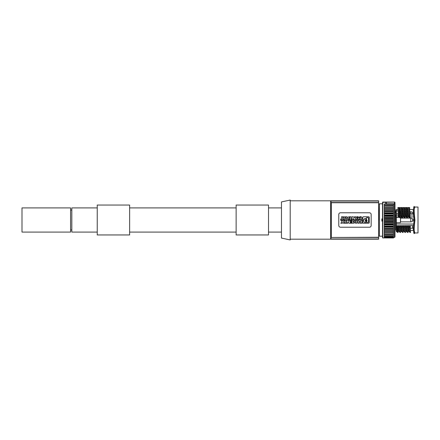 <?xml version="1.0" encoding="UTF-8"?>
<svg xmlns="http://www.w3.org/2000/svg" width="440" height="440" viewBox="0 0 440 440"><rect width="100%" height="100%" fill="white"/><g stroke="black" fill="none" stroke-linecap="round" stroke-linejoin="round"><path stroke-width="0.66" d="M414.101 230.384L414.007 228.063M414.007 211.937L414.101 209.611M414.959 232.947C413.947 232.386 413.947 228.135 414.959 220.204C413.958 211.992 413.958 207.609 414.959 207.053L418 207.048L418 232.953L414.959 232.953M413.985 210.991L414.414 208.148L413.677 207.405L414.095 206.421L413.232 210.397L414.095 220L413.232 229.603L414.095 233.58L414.788 232.661M414.568 232.183L413.98 229.091M414.414 208.247L414.568 207.818M414.788 207.339L414.095 206.421L414.843 207.163M414.409 215.056L413.98 210.909L413.232 210.397M413.677 225.066L414.414 224.912L414.843 220L414.414 215.089L413.677 214.935M413.914 223.465L413.914 216.535M413.985 229.009L414.409 224.945M394.983 210.133L394.983 233.954M398.481 216.634L399.245 216.425L399.042 215.771L398.233 215.892L398.338 216.392L399.086 217.503L399.559 217.371M397.892 207.504L398.239 215.98M400.059 217.96L399.652 207.504M400.169 217.822L398.965 217.14M402.666 225.814L401.132 225.814M403.073 232.496L402.776 225.649M402.903 232.441L402.375 232.309M401.412 231.638L402.243 231.759L401.984 231.171L401.28 231.16L401.803 231.732L401.412 231.638L402.749 232.37M401.484 231.693L401.236 231.248M401.016 225.649L401.242 231.363M397.683 225.814L396.149 225.814M398.09 232.496L397.793 225.649M397.964 232.436L397.392 232.309M396.429 231.638L397.26 231.759L397.001 231.171L396.303 231.16L396.82 231.732L396.429 231.638L397.766 232.37M396.5 231.693L396.253 231.248M396.033 225.649L396.259 231.363M406.395 231.638L407.226 231.759L406.967 231.171L406.263 231.16L406.786 231.732L406.395 231.638L407.732 232.37M406.466 231.693L406.219 231.248M405.999 225.649L406.225 231.363M407.649 225.814L406.115 225.814M408.056 232.496L407.759 225.649M407.886 232.441L407.358 232.309M405.158 225.814L403.623 225.814M405.565 232.496L405.268 225.649M405.438 232.436L404.866 232.309M403.904 231.638L404.734 231.759L404.476 231.171L403.772 231.16L404.294 231.732L403.904 231.638L405.24 232.37M403.975 231.693L403.728 231.248M403.507 225.649L403.733 231.363M407.528 217.96L407.127 207.504M407.638 217.822L406.439 217.14M405.95 216.634L406.72 216.425L406.516 215.771L405.708 215.892L405.812 216.392L406.56 217.503L407.033 217.371M405.367 207.504L405.708 215.98M400.384 207.504L400.73 215.98M402.55 217.96L402.144 207.504M402.661 217.822L401.456 217.14M400.972 216.634L401.736 216.425L401.533 215.771L400.725 215.892L400.829 216.392L401.577 217.503L402.05 217.371M403.458 216.634L404.228 216.425L404.025 215.771L403.216 215.892L403.32 216.392L404.069 217.503L404.542 217.371M402.875 207.504L403.222 215.98M405.042 217.96L404.635 207.504M405.152 217.822L403.948 217.14M400.582 232.496L400.285 225.649M400.411 232.441L399.883 232.309M398.921 231.638L399.751 231.759L399.493 231.171L398.794 231.16L399.311 231.732L398.921 231.638L400.257 232.37M398.992 231.693L398.745 231.248M398.525 225.649L398.75 231.363M400.175 225.814L398.64 225.814M409.277 231.732L409.717 231.759L409.459 231.171L408.755 231.16L409.277 231.732L408.887 231.638L410.223 232.37M408.958 231.693L408.711 231.248M408.491 225.649L408.716 231.363M408.507 225.737L410.245 225.737L408.606 225.814M410.548 232.496L410.25 225.649M410.421 232.436L409.849 232.309M408.282 216.332L409.052 217.503L409.525 217.371M407.858 207.504L408.199 215.98M410.02 217.96L409.618 207.504M410.13 217.822L408.931 217.14M414.777 233.123L414.095 233.58L413.677 232.595L414.414 231.754M394.983 231.979L394.983 202.56A0.501 0.501 90 0 0 394.482 202.065L382.773 202.065L382.773 237.936L393.486 237.936L393.486 230.934L384.269 230.934L384.269 230.654L393.486 230.654L393.486 230.934M394.983 204.413L394.983 236.94L394.482 237.441L394.482 203.957A0.501 0.457 0 0 1 394.983 204.413A0.501 0.501 0 0 0 394.482 203.918L394.983 204.276M386.21 203.896L385.627 203.962L386.21 203.896M393.486 230.654L393.486 229.416L384.269 229.416M384.269 229.141L393.486 229.416M393.486 229.141L393.486 228.778L384.269 228.778L384.269 228.465L393.486 228.465L393.486 228.778M393.486 228.465L393.486 227.271L384.269 227.271M384.269 226.974L393.486 226.974L393.486 227.271M393.486 226.974L393.486 226.446L384.269 226.446L384.269 226.116L393.486 226.116L393.486 226.446M393.486 226.116L393.486 224.983L384.269 224.983M384.269 224.67L393.486 224.67L393.486 224.983M393.486 224.67L393.486 223.988L384.269 223.988L384.269 223.647L393.486 223.647L393.486 223.988M393.486 223.647L393.486 222.602L384.269 222.602M384.269 222.277L393.486 222.277L393.486 222.602M393.486 222.277L393.486 221.458L384.269 221.458L384.269 221.106L393.486 221.106L393.486 221.458M393.486 221.106L393.486 220.165L384.269 220.165M384.269 219.835L393.486 219.835L393.486 220.165M393.486 219.835L393.486 218.895L384.269 218.895L384.269 221.106M384.269 217.399L393.486 217.399L393.486 216.354L384.269 216.354L384.269 218.543L393.486 218.543L393.486 218.895M393.486 218.543L393.486 217.723L384.269 217.723M393.486 217.399L393.486 217.723M384.269 215.017L393.486 215.017L393.486 213.884L384.269 213.884L384.269 216.013L393.486 216.013L393.486 216.354M393.486 216.013L393.486 215.331L384.269 215.331M393.486 215.017L393.486 215.331M384.269 212.729L393.486 212.729L393.486 211.536L384.269 211.536L384.269 213.554L393.486 213.554L393.486 213.884M393.486 213.554L393.486 213.026L384.269 213.026M393.486 212.729L393.486 213.026M384.269 210.584L393.486 210.584L393.486 209.347L384.269 209.347L384.269 211.222L393.486 211.222L393.486 211.536M393.486 211.222L393.486 210.859L384.269 210.859M393.486 210.584L393.486 210.859M393.486 209.066L393.486 207.097L384.269 207.097L384.269 209.066L393.486 209.066L393.486 209.347M393.486 207.097L393.486 203.918L394.482 203.918L393.486 203.957M393.486 237.936L384.269 237.936L384.269 237.567L393.486 237.567M393.486 237.298L384.269 237.298L384.269 236.962L393.486 236.962M384.269 236.962L384.269 235.813L393.486 235.813M384.269 235.813L384.269 234.361L393.486 234.361M384.269 234.361L384.269 230.934M384.269 230.654L384.269 228.778M384.269 228.465L384.269 226.446M384.269 226.116L384.269 223.988M384.269 223.647L384.269 221.458M384.269 207.108L384.269 205.42L393.486 205.42M384.269 205.42L384.269 204.001L393.486 204.001M382.899 202.163L385.764 202.131L385.764 203.962L384.269 204.001M382.525 203.808L382.525 218.878L381.876 218.878L381.876 221.122L382.525 221.122L382.525 237.688L382.525 202.362L382.525 203.808L379.385 203.808L379.385 236.192L378.884 235.697M386.21 202.439L385.638 202.153M394.774 202.208A0.501 0.501 0 0 0 394.482 202.114L394.482 202.065M386.111 202.296L394.482 202.114A0.501 0.501 0 0 1 394.983 202.609A0.501 0.314 180 0 0 394.482 202.296L394.482 203.786L386.26 203.786M386.21 202.934L385.93 202.174M386.26 203.918L386.26 202.691M384.269 209.347L384.269 209.066M384.269 211.536L384.269 211.222M384.269 213.884L384.269 213.554M384.269 216.354L384.269 216.013M384.269 218.895L384.269 218.543M382.773 202.065L382.525 202.362L394.482 202.114M378.637 204.556L378.884 220M378.637 222.244L378.637 217.756M290.197 239.184L378.637 239.184L378.637 200.816L290.197 200.816M378.637 237.259L330.979 237.463L378.637 237.463M378.637 202.538L330.979 202.538L331.304 202.741L331.304 237.259M331.304 202.741L378.637 202.741M330.979 237.463L330.979 238.953L330.655 239.146L330.655 200.855L330.979 201.047L330.979 202.538M330.979 201.047L378.637 201.047M378.637 200.855L330.655 200.855M290.197 239.932L290.197 200.068L281.474 201.922L281.474 238.079L290.197 239.932M281.474 207.917L268.521 207.917M281.474 232.084L268.521 232.084M268.521 234.949L268.521 205.051L236.132 205.051L236.132 234.949L268.521 234.949M236.132 207.917L129.624 207.917M236.132 232.084L129.624 232.084M129.624 234.949L129.624 205.051L97.24 205.051L97.24 234.949L129.624 234.949M97.24 232.084L71.825 232.084L71.825 207.917L97.24 207.917M70.582 232.084L70.582 207.917L22 207.917L22 232.084L70.582 232.084M330.655 239.146L378.637 239.146M378.637 238.953L330.979 238.953M369.418 227.227L340.522 227.227A1.744 1.744 0 0 1 338.773 225.484L338.773 214.517A1.744 1.744 0 0 1 340.522 212.773L369.418 212.773A1.744 1.744 0 0 1 371.162 214.517L371.162 225.484A1.744 1.744 0 0 1 369.418 227.227M359.557 219.67L359.557 218.79C361.422 220.127 361.411 216.469 359.557 217.816L359.557 216.937C362.912 215.424 362.907 221.166 359.557 219.67M360.971 216.799L359.557 216.937M357.264 219.824L358.666 219.577M359.161 217.498L356.57 217.047M344.889 223.24L343.558 221.749L344.889 223.24L343.453 223.24L342.837 222.552L343.453 223.24L344.889 223.24M342.837 222.552L342.221 223.24L340.786 223.24L342.122 221.749L340.692 220.154L342.122 221.749M340.692 220.154L342.127 220.154L342.837 220.952L342.127 220.154L340.692 220.154M368.808 216.761L369.248 217.19L369.248 222.811L368.808 223.24L363.22 223.24L362.78 222.811L362.78 217.19L363.22 216.761L368.808 216.761M366.377 221.59L366.702 222.519L368.533 222.2L368.533 217.8L366.702 217.481L366.377 219.346M366.636 221.265L366.377 221.661M366.482 219.599C367.224 220.566 367.224 221.144 366.482 221.337M366.377 219.274L366.636 219.67M365.502 222.519L365.893 222.123L365.58 222.519M365.651 218.438C362.582 218.565 363.253 222.976 365.651 222.519M365.893 218.834L365.486 218.444M365.893 219.351L365.893 218.763M365.635 219.67L365.893 219.274M365.789 221.337C365.057 221.199 365.057 220.622 365.789 219.599M365.893 221.661L365.635 221.265M365.893 222.2L365.893 221.584M366.619 220.545C366.482 219.857 366.163 219.857 365.651 220.545M365.651 220.396C365.86 221.095 366.179 221.095 366.619 220.396M363.506 220.396L364.881 218.565M361.026 221.106L361.026 220.154L362.291 220.154L362.291 223.24L360.267 223.24C358.848 222.53 358.848 221.815 360.267 221.106L361.026 221.106M360.707 221.854L360.707 222.569L361.026 222.569L361.026 221.854L360.707 221.854M356.493 217.096C357.203 215.919 361.125 217.674 358.54 219.654M358.738 219.532C358.468 220.632 354.041 219.098 356.692 216.97M357.566 217.624L357.055 218.449L357.473 218.955L358.077 218.74L357.814 218.95M358.023 218.818C358.006 217.558 357.704 217.272 357.11 217.96M357.594 218.983L357.104 218.609L357.11 217.987M357.803 220.154L359.024 220.154L359.024 223.24L357.803 223.24L357.803 222.162L356.725 222.162L356.725 223.24L355.509 223.24L355.509 220.154L356.725 220.154L356.725 221.298L357.803 221.298L357.803 220.154M353.771 220.154C355.823 221.183 355.823 222.211 353.771 223.24L350.576 223.24L350.576 222.536L351.945 222.536L351.945 222.052L350.576 222.052L350.576 221.342L351.945 221.342L351.945 220.858L350.576 220.858L350.576 220.154L353.771 220.154M353.875 222.294C354.486 221.54 354.239 221.194 353.133 221.243C354.239 221.194 354.486 221.54 353.875 222.294M353.287 221.095C352.715 221.947 352.963 222.299 354.03 222.151M353.007 221.865L353.21 221.172M354.481 216.761L355.702 216.761L355.702 219.846L354.481 219.846L353.21 218.526L353.21 219.846L351.989 219.846L351.989 216.761L353.21 216.761L354.481 218.081L354.481 216.761M351.846 219.054L351.846 219.846L348.964 219.846L348.964 219.054L349.795 219.054L349.795 216.761L351.016 216.761L351.016 219.054L351.846 219.054M347.842 220.154L349.113 221.474L349.113 220.154L350.334 220.154L350.334 223.24L349.113 223.24L347.842 221.92L347.842 223.24L346.621 223.24L346.621 220.154L347.842 220.154M346.94 219.846L345.51 216.761L346.775 216.761L346.995 217.305L349.635 216.761L348.205 219.846L346.94 219.846M347.573 218.768L347.881 217.993L347.264 217.993L347.573 218.768M345.109 220.154L346.379 220.154L346.379 223.24L345.109 223.24L345.109 220.154M342.837 220.952L343.552 220.154L344.988 220.154L343.558 221.749M342.221 223.24L340.786 223.24M344.201 219.846L340.687 219.846L340.687 219.054L341.517 219.054L341.517 216.761L342.738 216.761L342.738 219.054L343.871 219.054C344.911 218.009 344.647 217.597 343.079 217.816L343.079 216.937A3.08 3.08 0 0 1 344.454 216.782C346.264 217.948 346.181 218.966 344.201 219.846M414.002 211.893L414.843 220L414.095 220M397.958 207.543L398.338 216.392M399.619 207.543L397.936 207.543M400.065 217.85L399.531 217.278M399.591 217.476L399.212 216.326M399.047 215.859L398.772 207.614M398.926 207.614L399.218 216.42M402.771 225.737L401.033 225.737M402.072 227.321L402.474 225.957M401.995 226.93L402.16 231.693M402.793 232.424L402.204 231.715M402.743 232.458L403.024 232.458L402.721 225.77M401.077 225.77L401.236 231.308M401.792 227.321L401.324 225.957M401.984 231.237L401.841 226.93M397.788 225.737L396.325 225.726A0.501 0.501 0 0 0 396.22 225.737L396.325 225.726A0.501 0.501 0 0 0 396.22 225.737M397.089 227.321L397.491 225.957M397.012 226.93L397.177 231.693M397.221 231.715L397.81 232.424M397.738 225.77L397.76 232.458M396.094 225.77L396.253 231.308M396.809 227.321L396.341 225.957M397.007 231.237L396.858 226.93M407.187 231.715L407.776 232.424M406.06 225.77L406.219 231.308M407.754 225.737L406.016 225.737M406.769 227.321L406.307 225.957M407.055 227.321L407.457 225.957M406.978 226.93L407.143 231.693M407.726 232.458L408.007 232.458M407.99 232.458L407.704 225.77M406.967 231.237L406.824 226.93M405.262 225.737L403.524 225.737M404.564 227.321L404.965 225.957M404.486 226.93L404.652 231.693M404.695 231.715L405.284 232.424M405.235 232.458L405.515 232.458M405.559 232.458L405.213 225.77M403.568 225.77L403.728 231.308M404.278 227.321L403.816 225.957M404.476 231.237L404.333 226.93M407.539 217.85L407.006 217.278M406.687 216.326L407.066 217.476M405.433 207.543L405.812 216.392M405.411 207.543L407.094 207.543L407.473 217.866M406.401 207.614L406.692 216.42M406.522 215.859L406.247 207.614M400.829 216.392L400.384 207.543M400.428 207.543L402.111 207.543L402.49 217.866M401.539 215.859L401.264 207.614M402.023 217.278L402.556 217.85M402.083 217.476L401.704 216.326M401.418 207.614L401.709 216.42M404.195 216.326L404.575 217.476M404.602 207.543L402.919 207.543L403.32 216.392M404.982 217.866L404.641 207.543M405.048 217.85L404.514 217.278M403.909 207.614L404.201 216.42M404.03 215.859L403.755 207.614M400.516 232.458L400.23 225.77M400.252 232.458L400.532 232.458M400.301 232.424L399.713 231.715M398.585 225.77L398.745 231.308M400.279 225.737L398.541 225.737M399.3 227.321L398.833 225.957M399.581 227.321L399.982 225.957M399.504 226.93L399.668 231.693M399.498 231.237L399.35 226.93M409.679 231.715L410.267 232.424M408.551 225.77L408.711 231.308M409.261 227.321L408.799 225.957M409.547 227.321L409.948 225.957M409.47 226.93L409.635 231.693M410.212 232.458L410.498 232.458L410.195 225.77M409.459 231.237L409.316 226.93M408.441 216.634L409.211 216.425L409.007 215.771L408.26 215.974L408.304 216.392M407.902 207.543L409.585 207.543M409.013 215.859L408.738 207.614M408.26 215.974L407.858 207.543M409.618 207.543L409.965 217.866M410.031 217.85L409.497 217.278M409.558 217.476L409.178 216.326M408.892 207.614L409.184 216.42M397.969 230.412L398.701 230.417M400.461 230.428L401.192 230.434M402.958 230.439L403.684 230.445M405.449 230.456L406.181 230.461M407.941 230.472L408.672 230.472M410.432 230.483L413.254 230.5M396.325 225.737L396.325 209.594L398.007 209.589M399.768 209.578L400.499 209.572M402.259 209.561L402.991 209.561M404.75 209.55L405.482 209.545M407.242 209.534L407.974 209.528M409.734 209.523L413.254 209.501M396.209 230.389A0.501 0.501 0 0 1 395.83 229.906L395.83 213.604M396.325 210.947L396.325 209.594A0.501 0.501 0 0 0 395.83 210.095M395.83 229.906L395.83 223.399L395.83 229.306L396.154 229.059M395.775 216.546L395.83 223.399M395.703 217.008L395.83 217.344M395.83 217.261L395.83 220.171M395.896 223.74L395.83 226.226L396.325 225.726L413.578 225.621L396.325 225.726L396.325 223.988L413.831 224.098M395.83 220L395.896 222.739M395.775 213.054L395.703 211.282L395.83 210.694L396.077 210.947L396.077 213.516M396.039 225.819A0.501 0.501 0 0 0 395.83 226.226A0.501 0.501 0 0 1 396.039 225.819M395.83 223.493L396.325 223.988A0.501 0.501 0 0 1 395.83 223.493A0.501 0.501 0 0 0 396.325 223.988M398.161 213.598L396.325 213.587L396.325 216.986L395.83 217.36L396.325 216.997L396.325 217.299M395.83 228.734L395.83 226.116M395.703 215.017L395.703 216.546M400.56 221.87L400.56 217.448L400.56 218.13L410.773 218.13A2.492 2.492 0 0 1 412.643 218.977A0.501 0.501 0 0 1 412.77 219.307L412.77 220.693A0.501 0.501 0 0 1 412.643 221.023A2.492 2.492 0 0 1 410.773 221.87L400.56 221.87M395.835 213.015L395.83 213.329M395.703 213.054L395.703 211.739M400.439 213.609L400.439 210.969L399.828 210.964M398.068 210.958L396.077 210.947M400.439 210.969L400.56 213.609L400.587 211.778M410.773 213.67L410.773 211.778A2.492 2.492 0 0 1 412.643 212.625L412.77 212.949M398.646 229.037L397.914 229.042M413.281 228.102A2.492 2.492 0 0 1 412.517 228.223L410.339 228.223M408.579 228.223L407.847 228.223M406.087 228.223L405.356 228.223M403.596 228.223L402.864 228.223M401.104 228.223L400.373 228.223M413.232 229.603L413.98 229.086M414.002 228.107L414.414 224.912M393.486 204.188L384.269 204.188M384.269 205.189L393.486 205.189M393.486 205.37L384.269 205.37M393.486 205.639L384.269 205.639M384.269 206.877L393.486 206.877M384.269 207.119L393.486 207.119M393.486 207.372L384.269 207.372M384.269 208.621L393.486 208.621M393.486 208.868L384.269 208.868M384.269 231.132L393.486 231.132M393.486 231.38L384.269 231.38M384.269 232.628L393.486 232.628M393.486 232.881L384.269 232.881M384.269 232.903L393.486 232.903M393.486 233.123L384.269 233.123M393.486 234.581L384.269 234.581M384.269 234.63L393.486 234.63M393.486 234.812L384.269 234.812M393.486 236L384.269 236M384.269 236.055L393.486 236.055M393.486 236.203L384.269 236.203M393.486 237.111L384.269 237.111M384.269 237.177L393.486 237.177M393.486 237.688L384.269 237.688M384.269 237.765L393.486 237.765M384.269 237.848L393.486 237.848M399.999 217.866L399.603 207.543M396.325 222.701L396.325 223.955L413.837 224.059M396.325 216.986L398.723 216.975L396.325 216.997M398.211 215.094L396.325 215.105A0.501 0.374 0 0 0 395.83 215.479M413.914 220.781L412.764 220.776M412.764 219.225L413.914 219.219M409.992 216.926L413.914 216.909L409.992 216.937M408.667 216.942L407.5 216.948L408.656 216.931M406.181 216.953L405.009 216.959L406.175 216.942M403.7 216.964L402.518 216.97M401.214 216.975L400.026 216.981L401.209 216.964M402.518 216.959L403.689 216.953M413.694 215.023L409.932 215.039M408.172 215.05L407.44 215.05M405.68 215.061L404.954 215.066M403.189 215.072L402.463 215.078M400.702 215.083L399.971 215.089M398.959 217.316L396.077 217.299L395.83 222.987M396.077 222.701L400.439 222.679L400.56 217.448M410.773 221.87L410.773 218.13M412.643 221.023L412.643 218.977M412.643 213.681L412.643 212.625M396.072 226.87L396.072 229.059M412.517 228.223L412.517 225.627M382.525 236.192L379.385 236.192M379.385 203.808L378.884 204.303M71.825 229.966L70.582 229.966M71.825 210.034L70.582 210.034M357.187 217.861L357.049 218.207L357.187 217.861M357.154 218.697L357.049 218.202M414.101 233.58L414.541 233.42M414.843 220L414.409 224.928M413.474 213.681L409.888 213.664M408.127 213.653L407.396 213.648M405.636 213.637L404.905 213.637M403.145 213.626L402.413 213.62M400.653 213.609L399.922 213.609M400.439 217.322L400.037 217.322M402.347 211.778L403.079 211.778M404.839 211.778L405.57 211.778M407.33 211.778L408.062 211.778M409.822 211.778L410.773 211.778M393.486 237.441L394.482 237.441M396.325 213.582L395.83 213.081"/></g></svg>
